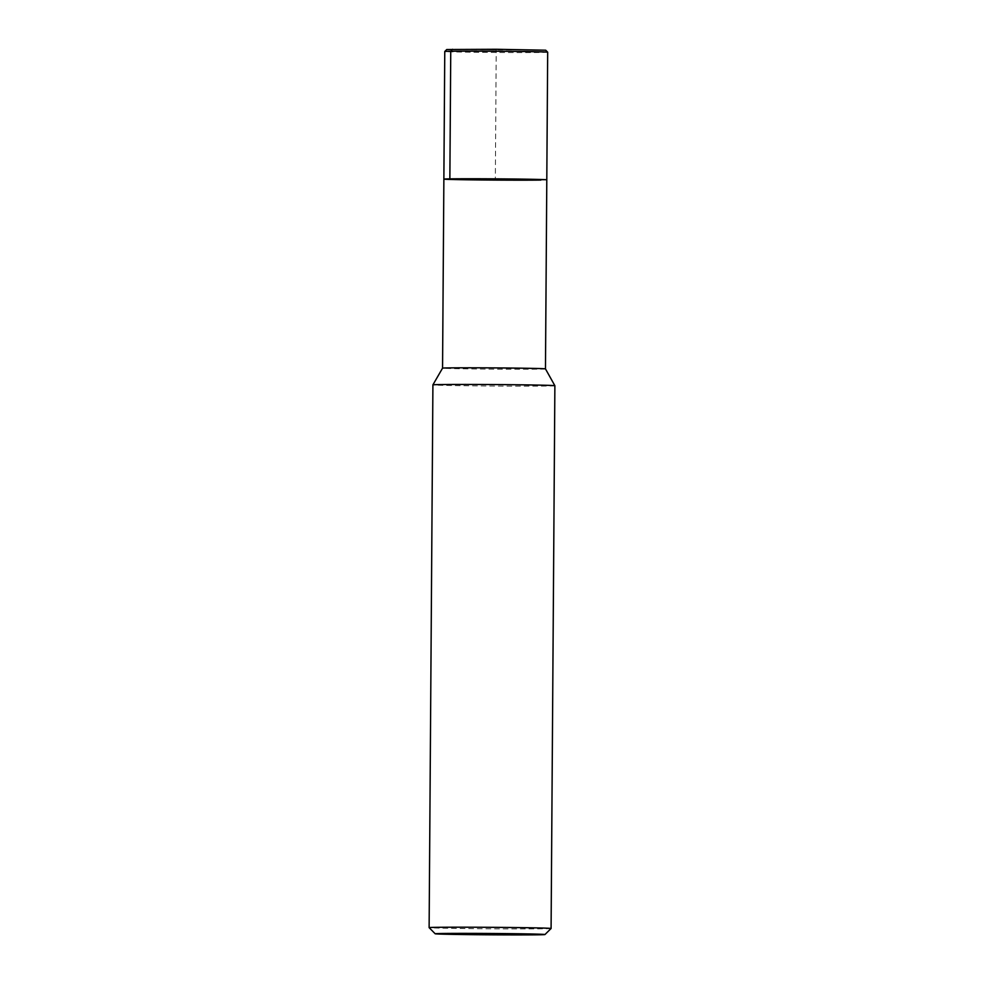 <?xml version="1.0" encoding="UTF-8"?>
<svg xmlns="http://www.w3.org/2000/svg" width="984" height="984" viewBox="0 0 984 984"><rect width="100%" height="100%" fill="white"/><g stroke="black" fill="none" stroke-linecap="round" stroke-linejoin="round"><path stroke-width="0.74" stroke-dasharray="4.92 3.69" d="M554.878 385.716A60.996 0.75 0.4 0 1 547.793 386.011A60.996 0.75 0.4 0 1 479.183 385.913A60.996 0.75 0.4 0 1 432.911 384.867M545.468 368.877L545.468 368.877A51.463 0.627 0.4 0 1 539.49 369.123A51.463 0.627 0.4 0 1 481.594 369.037A51.463 0.627 0.4 0 1 442.554 368.151L442.554 368.151M551.089 928.49A60.996 0.75 0.4 0 1 544.004 928.773A60.996 0.75 0.4 0 1 475.752 928.675A60.996 0.75 0.4 0 1 429.122 927.629M540.806 180.072A51.463 0.627 0.4 0 0 546.797 179.826A51.463 0.627 0.4 0 1 540.806 180.072A51.463 0.627 0.4 0 1 482.91 179.986A51.463 0.627 0.4 0 1 443.87 179.1M547.682 52.214A51.463 0.627 0.4 0 1 541.704 52.472A51.463 0.627 0.4 0 1 483.808 52.373A51.463 0.627 0.4 0 1 444.768 51.5M545.714 50.209L446.761 49.52M449.86 178.854L495.333 179.469L496.231 49.876L452.517 49.286"/><path stroke-width="1.48" d="M432.911 384.867A60.996 0.75 0.4 0 1 432.911 384.855A60.996 0.75 0.4 0 1 493.906 384.547A60.996 0.75 0.4 0 1 554.878 385.703A60.996 0.75 0.4 0 1 554.878 385.716L545.468 368.877A51.463 0.627 0.4 0 0 494.029 367.893A51.463 0.627 0.4 0 0 442.554 368.151L432.911 384.855L429.122 927.629A60.996 0.75 0.4 0 1 490.118 927.309A60.996 0.75 0.4 0 1 551.089 928.478A60.996 0.75 0.4 0 1 551.089 928.49L554.878 385.716M538.568 934.8A54.895 0.676 0.4 0 1 477.142 934.714A54.895 0.676 0.4 0 1 435.174 933.767A54.895 0.676 0.4 0 1 490.081 933.472A54.895 0.676 0.4 0 1 544.952 934.542A54.895 0.676 0.4 0 1 538.568 934.8M540.806 180.072A51.463 0.627 0.4 0 1 482.91 179.986A51.463 0.627 0.4 0 1 443.87 179.1A51.463 0.627 0.4 0 1 495.346 178.842A51.463 0.627 0.4 0 1 546.797 179.826L545.468 368.877M442.554 368.151L443.87 179.1A51.463 0.627 0.4 0 1 495.346 178.842A51.463 0.627 0.4 0 1 546.797 179.826L547.682 52.214A51.463 0.627 0.4 0 1 547.682 52.214L545.714 50.209L496.256 49.274L446.761 49.52L444.768 51.488A51.463 0.627 0.4 0 1 444.768 51.488A51.463 0.627 0.4 0 1 496.231 51.229A51.463 0.627 0.4 0 1 547.682 52.201M452.517 49.286L450.746 51.242L449.86 178.854M435.174 933.767L429.122 927.629M544.952 934.542L551.089 928.49M443.87 179.1L444.768 51.5"/></g></svg>
